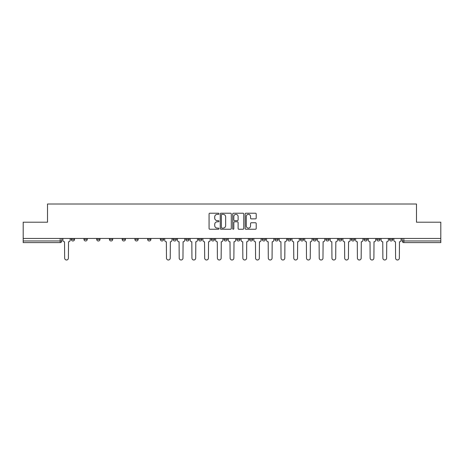 <?xml version="1.0" encoding="UTF-8"?>
<svg xmlns="http://www.w3.org/2000/svg" width="464" height="464" viewBox="0 0 464 464"><rect width="100%" height="100%" fill="white"/><g stroke="black" fill="none" stroke-linecap="round" stroke-linejoin="round"><path stroke-width="0.7" d="M218.944 213.782A0.563 0.563 0 0 0 218.387 213.22L209.873 213.22A0.8 0.8 0 0 0 209.073 214.02L209.073 228.439A0.8 0.8 0 0 0 209.873 229.239L218.387 229.239A0.563 0.563 0 0 0 218.944 228.677A0.563 0.563 0 0 0 218.387 228.12L217.285 228.12A2.564 2.564 0 0 1 214.722 225.556L214.722 224.356A2.564 2.564 0 0 1 217.285 221.792L218.387 221.792A0.563 0.563 0 0 0 218.944 221.229A0.563 0.563 0 0 0 218.387 220.667L217.285 220.667A2.564 2.564 0 0 1 214.722 218.103L214.722 216.903A2.564 2.564 0 0 1 217.285 214.339L218.387 214.339A0.563 0.563 0 0 0 218.944 213.782M389.476 239.343L389.476 238.444L389.476 239.343A1.63 1.63 0 0 0 391.111 240.973A1.63 1.63 0 0 1 389.476 239.343L392.741 239.343A1.63 1.63 0 0 1 391.111 240.973A1.63 1.63 0 0 0 392.741 239.343L392.741 238.444M376.751 239.343L376.751 238.444L376.751 239.343A1.63 1.63 0 0 0 378.38 240.973A1.63 1.63 0 0 1 376.751 239.343L380.01 239.343A1.63 1.63 0 0 1 378.38 240.973A1.63 1.63 0 0 0 380.01 239.343L380.01 238.444L380.01 239.343M338.563 239.343L338.563 238.444L338.563 239.343A1.63 1.63 0 0 0 340.193 240.973A1.63 1.63 0 0 1 338.563 239.343L341.829 239.343A1.63 1.63 0 0 1 340.193 240.973M325.832 239.343L325.832 238.444L325.832 239.343A1.63 1.63 0 0 0 327.468 240.973A1.63 1.63 0 0 1 325.832 239.343L329.098 239.343A1.63 1.63 0 0 1 327.468 240.973M287.645 238.444L287.645 239.343L290.911 239.343A1.63 1.63 0 0 1 289.281 240.973A1.63 1.63 0 0 1 287.645 239.343L287.645 238.444M274.92 238.444L274.92 239.343L278.18 239.343A1.63 1.63 0 0 1 276.55 240.973A1.63 1.63 0 0 1 274.92 239.343L274.92 238.444M211.277 238.444L211.277 239.343L214.536 239.343A1.63 1.63 0 0 1 212.906 240.973A1.63 1.63 0 0 1 211.277 239.343L211.277 238.444M173.089 238.444L173.089 239.343L176.355 239.343A1.63 1.63 0 0 1 174.719 240.973A1.63 1.63 0 0 1 173.089 239.343L173.089 238.444M147.633 238.444L147.633 239.343L150.893 239.343A1.63 1.63 0 0 1 149.263 240.973A1.63 1.63 0 0 1 147.633 239.343L147.633 238.444M134.902 238.444L134.902 239.343L138.168 239.343A1.63 1.63 0 0 1 136.532 240.973A1.63 1.63 0 0 1 134.902 239.343L134.902 238.444M109.446 239.343L109.446 238.444L109.446 239.343A1.63 1.63 0 0 0 111.076 240.973A1.63 1.63 0 0 1 109.446 239.343L112.711 239.343A1.63 1.63 0 0 1 111.076 240.973M83.99 239.343L83.99 238.444L83.99 239.343A1.63 1.63 0 0 0 85.62 240.973A1.63 1.63 0 0 1 83.99 239.343L87.249 239.343A1.63 1.63 0 0 1 85.62 240.973A1.63 1.63 0 0 0 87.249 239.343L87.249 238.444L87.249 239.343M255.409 218.869A0.8 0.8 0 0 0 256.209 218.068L256.209 214.02A0.8 0.8 0 0 0 255.409 213.22L245.955 213.22A0.8 0.8 0 0 0 245.154 214.02L245.154 228.439A0.8 0.8 0 0 0 245.955 229.239L255.409 229.239A0.8 0.8 0 0 0 256.209 228.439L256.209 223.549A0.8 0.8 0 0 0 255.409 222.749L251.36 222.749A0.8 0.8 0 0 0 250.56 223.549L250.56 225.974A2.14 2.14 0 0 1 248.42 228.12A2.14 2.14 0 0 1 246.274 225.974L246.274 216.485A2.14 2.14 0 0 1 248.42 214.339A2.14 2.14 0 0 1 250.56 216.485L250.56 218.068A0.8 0.8 0 0 0 251.36 218.869L255.409 218.869M23.2 238.444L23.2 222.21L47.514 222.21L47.514 204.015L416.486 204.015L416.486 222.21L440.8 222.21L440.8 238.444L23.2 238.444L23.2 240.973L61.793 240.973L61.793 238.444L61.793 240.973A1.63 1.63 0 0 1 60.163 242.608L23.2 242.608L23.2 240.973M231.298 214.02A0.8 0.8 0 0 0 230.498 213.22L221.05 213.22A0.8 0.8 0 0 0 220.249 214.02L220.249 228.439A0.8 0.8 0 0 0 221.05 229.239L230.498 229.239A0.8 0.8 0 0 0 231.298 228.439L231.298 214.02M233.502 213.22L242.95 213.22A0.8 0.8 0 0 1 243.751 214.02L243.751 228.439A0.8 0.8 0 0 1 242.95 229.239L238.908 229.239A0.8 0.8 0 0 1 238.107 228.439L238.107 222.592A0.8 0.8 0 0 0 237.307 221.792L234.622 221.792A0.8 0.8 0 0 0 233.821 222.592L233.821 228.677A0.563 0.563 0 0 1 233.259 229.239A0.563 0.563 0 0 1 232.702 228.677L232.702 214.02A0.8 0.8 0 0 1 233.502 213.22M402.207 238.444L402.207 240.973L440.8 240.973L440.8 242.608L403.837 242.608A1.63 1.63 0 0 1 402.207 240.973L402.207 238.444M440.8 238.444L440.8 240.973M367.285 238.444L367.285 239.343A1.63 1.63 0 0 1 365.649 240.973A1.63 1.63 0 0 1 364.02 239.343A1.63 1.63 0 0 0 365.649 240.973A1.63 1.63 0 0 0 367.285 239.343L367.285 238.444M364.02 238.444L364.02 239.343L367.285 239.343M354.554 238.444L354.554 239.343A1.63 1.63 0 0 1 352.924 240.973A1.63 1.63 0 0 1 351.289 239.343A1.63 1.63 0 0 0 352.924 240.973A1.63 1.63 0 0 0 354.554 239.343L351.289 239.343L351.289 238.444M341.829 238.444L341.829 239.343L341.829 238.444M329.098 238.444L329.098 239.343L329.098 238.444M313.107 238.444L313.107 239.343L316.367 239.343L316.367 238.444L316.367 239.343A1.63 1.63 0 0 1 314.737 240.973A1.63 1.63 0 0 1 313.107 239.343A1.63 1.63 0 0 0 314.737 240.973M303.642 239.343L303.642 238.444L303.642 239.343A1.63 1.63 0 0 1 302.006 240.973A1.63 1.63 0 0 1 300.376 239.343L303.642 239.343A1.63 1.63 0 0 1 302.006 240.973M300.376 238.444L300.376 239.343M290.911 238.444L290.911 239.343M278.18 238.444L278.18 239.343M265.454 238.444L265.454 239.343A1.63 1.63 0 0 1 263.825 240.973A1.63 1.63 0 0 1 262.189 239.343L265.454 239.343M262.189 238.444L262.189 239.343M252.723 238.444L252.723 239.343A1.63 1.63 0 0 1 251.094 240.973A1.63 1.63 0 0 1 249.464 239.343L252.723 239.343A1.63 1.63 0 0 1 251.094 240.973M249.464 238.444L249.464 239.343M239.998 238.444L239.998 239.343A1.63 1.63 0 0 1 238.363 240.973A1.63 1.63 0 0 1 236.733 239.343L239.998 239.343M236.733 238.444L236.733 239.343M227.267 238.444L227.267 239.343A1.63 1.63 0 0 1 225.637 240.973A1.63 1.63 0 0 1 224.002 239.343A1.63 1.63 0 0 0 225.637 240.973M224.002 238.444L224.002 239.343L227.267 239.343M214.536 238.444L214.536 239.343A1.63 1.63 0 0 1 212.906 240.973M201.811 238.444L201.811 239.343A1.63 1.63 0 0 1 200.175 240.973A1.63 1.63 0 0 1 198.546 239.343L201.811 239.343M198.546 238.444L198.546 239.343M189.08 238.444L189.08 239.343A1.63 1.63 0 0 1 187.45 240.973A1.63 1.63 0 0 1 185.82 239.343L189.08 239.343L189.08 238.444M185.82 238.444L185.82 239.343M176.355 238.444L176.355 239.343M163.624 238.444L163.624 239.343A1.63 1.63 0 0 1 161.994 240.973A1.63 1.63 0 0 1 160.358 239.343L163.624 239.343L163.624 238.444M160.358 238.444L160.358 239.343M150.893 239.343L150.893 238.444L150.893 239.343A1.63 1.63 0 0 1 149.263 240.973M138.168 239.343L138.168 238.444L138.168 239.343A1.63 1.63 0 0 1 136.532 240.973M125.437 238.444L125.437 239.343A1.63 1.63 0 0 1 123.807 240.973A1.63 1.63 0 0 1 122.171 239.343A1.63 1.63 0 0 0 123.807 240.973A1.63 1.63 0 0 0 125.437 239.343L125.437 238.444M122.171 238.444L122.171 239.343L125.437 239.343M112.711 238.444L112.711 239.343M99.98 238.444L99.98 239.343A1.63 1.63 0 0 1 98.351 240.973A1.63 1.63 0 0 1 96.715 239.343L99.98 239.343M96.715 238.444L96.715 239.343M74.524 238.444L74.524 239.343A1.63 1.63 0 0 1 72.889 240.973A1.63 1.63 0 0 1 71.259 239.343A1.63 1.63 0 0 0 72.889 240.973A1.63 1.63 0 0 0 74.524 239.343L74.524 238.444M71.259 238.444L71.259 239.343L74.524 239.343M221.931 214.339A0.563 0.563 0 0 0 221.369 214.902L221.369 227.557A0.563 0.563 0 0 0 221.931 228.12L223.091 228.12A2.564 2.564 0 0 0 225.655 225.556L225.655 216.903A2.564 2.564 0 0 0 223.091 214.339L221.931 214.339M238.107 216.526A2.14 2.14 0 0 0 235.967 214.38A2.14 2.14 0 0 0 233.821 216.526L233.821 219.866A0.8 0.8 0 0 0 234.622 220.667L237.307 220.667A0.8 0.8 0 0 0 238.107 219.866L238.107 216.526M62.895 238.444L62.895 240.161A1.63 1.63 0 0 0 64.525 241.79L64.653 258.112A1.879 1.879 0 0 0 66.526 259.985A1.879 1.879 0 0 0 68.405 258.112L68.527 241.79A1.63 1.63 0 0 0 70.157 240.161L70.157 238.444M164.726 238.444L164.726 240.161A1.63 1.63 0 0 0 166.356 241.79L166.477 258.112A1.879 1.879 0 0 0 168.357 259.985A1.879 1.879 0 0 0 170.236 258.112L170.358 241.79A1.63 1.63 0 0 0 171.987 240.161L171.987 238.444M177.457 238.444L177.457 240.161A1.63 1.63 0 0 0 179.087 241.79L179.208 258.112A1.879 1.879 0 0 0 181.088 259.985A1.879 1.879 0 0 0 182.961 258.112L183.083 241.79A1.63 1.63 0 0 0 184.718 240.161L184.718 238.444M190.182 238.444L190.182 240.161A1.63 1.63 0 0 0 191.818 241.79L191.939 258.112A1.879 1.879 0 0 0 193.813 259.985A1.879 1.879 0 0 0 195.692 258.112L195.814 241.79A1.63 1.63 0 0 0 197.444 240.161L197.444 238.444M202.913 238.444L202.913 240.161A1.63 1.63 0 0 0 204.543 241.79L204.665 258.112A1.879 1.879 0 0 0 206.544 259.985A1.879 1.879 0 0 0 208.417 258.112L208.539 241.79A1.63 1.63 0 0 0 210.175 240.161L210.175 238.444M215.638 238.444L215.638 240.161A1.63 1.63 0 0 0 217.274 241.79L217.396 258.112A1.879 1.879 0 0 0 219.269 259.985A1.879 1.879 0 0 0 221.148 258.112L221.27 241.79A1.63 1.63 0 0 0 222.9 240.161L222.9 238.444M228.369 238.444L228.369 240.161A1.63 1.63 0 0 0 229.999 241.79L230.121 258.112A1.879 1.879 0 0 0 232 259.985A1.879 1.879 0 0 0 233.879 258.112L234.001 241.79A1.63 1.63 0 0 0 235.631 240.161L235.631 238.444M241.1 238.444L241.1 240.161A1.63 1.63 0 0 0 242.73 241.79L242.852 258.112A1.879 1.879 0 0 0 244.731 259.985A1.879 1.879 0 0 0 246.604 258.112L246.726 241.79A1.63 1.63 0 0 0 248.362 240.161L248.362 238.444M253.825 238.444L253.825 240.161A1.63 1.63 0 0 0 255.461 241.79L255.583 258.112A1.879 1.879 0 0 0 257.456 259.985A1.879 1.879 0 0 0 259.335 258.112L259.457 241.79A1.63 1.63 0 0 0 261.087 240.161L261.087 238.444M266.556 238.444L266.556 240.161A1.63 1.63 0 0 0 268.186 241.79L268.308 258.112A1.879 1.879 0 0 0 270.187 259.985A1.879 1.879 0 0 0 272.061 258.112L272.182 241.79A1.63 1.63 0 0 0 273.818 240.161L273.818 238.444M279.282 238.444L279.282 240.161A1.63 1.63 0 0 0 280.917 241.79L281.039 258.112A1.879 1.879 0 0 0 282.912 259.985A1.879 1.879 0 0 0 284.792 258.112L284.913 241.79A1.63 1.63 0 0 0 286.543 240.161L286.543 238.444M292.013 238.444L292.013 240.161A1.63 1.63 0 0 0 293.642 241.79L293.764 258.112A1.879 1.879 0 0 0 295.643 259.985A1.879 1.879 0 0 0 297.523 258.112L297.644 241.79A1.63 1.63 0 0 0 299.274 240.161L299.274 238.444M304.744 238.444L304.744 240.161A1.63 1.63 0 0 0 306.373 241.79L306.495 258.112A1.879 1.879 0 0 0 308.374 259.985A1.879 1.879 0 0 0 310.248 258.112L310.37 241.79A1.63 1.63 0 0 0 312.005 240.161L312.005 238.444M317.469 238.444L317.469 240.161A1.63 1.63 0 0 0 319.104 241.79L319.226 258.112A1.879 1.879 0 0 0 321.1 259.985A1.879 1.879 0 0 0 322.979 258.112L323.101 241.79A1.63 1.63 0 0 0 324.73 240.161L324.73 238.444M330.2 238.444L330.2 240.161A1.63 1.63 0 0 0 331.83 241.79L331.951 258.112A1.879 1.879 0 0 0 333.831 259.985A1.879 1.879 0 0 0 335.704 258.112L335.832 241.79A1.63 1.63 0 0 0 337.461 240.161L337.461 238.444M342.925 238.444L342.925 240.161A1.63 1.63 0 0 0 344.561 241.79L344.682 258.112A1.879 1.879 0 0 0 346.556 259.985A1.879 1.879 0 0 0 348.435 258.112L348.557 241.79A1.63 1.63 0 0 0 350.187 240.161L350.187 238.444M355.656 238.444L355.656 240.161A1.63 1.63 0 0 0 357.286 241.79L357.413 258.112A1.879 1.879 0 0 0 359.287 259.985A1.879 1.879 0 0 0 361.166 258.112L361.288 241.79A1.63 1.63 0 0 0 362.918 240.161L362.918 238.444M368.387 238.444L368.387 240.161A1.63 1.63 0 0 0 370.017 241.79L370.139 258.112A1.879 1.879 0 0 0 372.018 259.985A1.879 1.879 0 0 0 373.891 258.112L374.013 241.79A1.63 1.63 0 0 0 375.649 240.161L375.649 238.444M381.112 238.444L381.112 240.161A1.63 1.63 0 0 0 382.748 241.79L382.87 258.112A1.879 1.879 0 0 0 384.743 259.985A1.879 1.879 0 0 0 386.622 258.112L386.744 241.79A1.63 1.63 0 0 0 388.374 240.161L388.374 238.444M393.843 238.444L393.843 240.161A1.63 1.63 0 0 0 395.473 241.79L395.595 258.112A1.879 1.879 0 0 0 397.474 259.985A1.879 1.879 0 0 0 399.347 258.112L399.475 241.79A1.63 1.63 0 0 0 401.105 240.161L401.105 238.444M60.163 238.444L60.163 242.608M403.837 238.444L403.837 242.608"/></g></svg>
